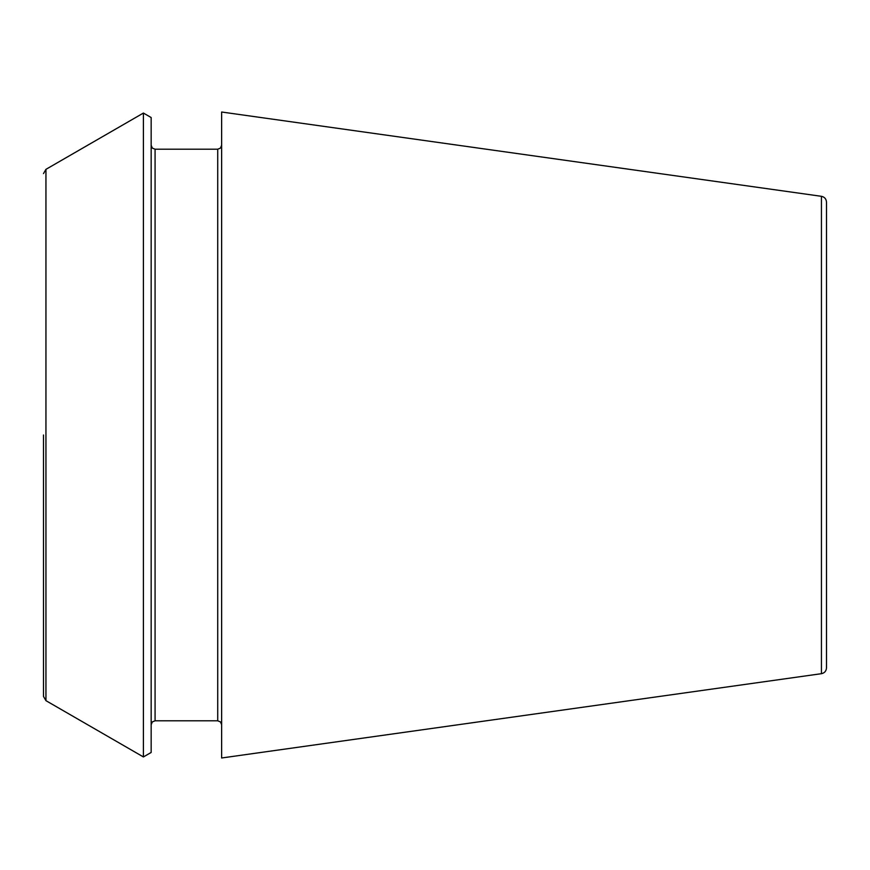 <?xml version="1.0" encoding="UTF-8"?>
<svg xmlns="http://www.w3.org/2000/svg" width="870" height="870" viewBox="0 0 870 870"><rect width="100%" height="100%" fill="white"/><g stroke="black" fill="none" stroke-linecap="round" stroke-linejoin="round"><path stroke-width="1.3" d="M821.443 196.315C824.543 196.968 826.228 198.904 826.5 202.123L826.5 667.877C826.228 671.096 824.543 673.032 821.443 673.684L221.632 757.987L221.632 112.012L821.443 196.315L821.443 673.684M151.162 435L151.162 752.463L143.409 756.943L143.409 113.056L151.162 117.537L151.162 435M43.5 435L43.5 696.424L43.5 435M155.077 720.795L217.717 720.795L217.717 149.205L155.077 149.205L155.077 720.795L152.326 721.915L151.162 724.71M143.409 113.056L45.947 169.335L45.947 700.665L143.409 756.943M155.077 149.205L152.326 148.085L151.162 145.29M45.947 700.665L43.5 696.424M45.947 169.335L43.5 173.576M217.717 720.795L220.469 721.915L221.632 724.71M217.717 149.205L220.469 148.085L221.632 145.29"/></g></svg>
